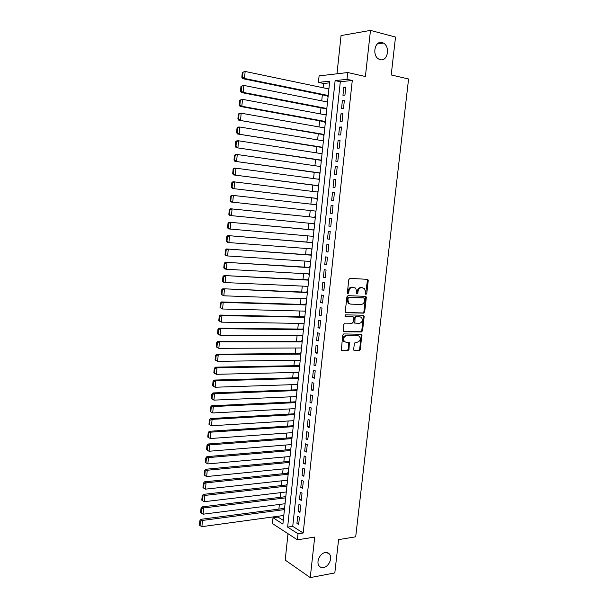 <?xml version="1.0" encoding="UTF-8"?>
<svg xmlns="http://www.w3.org/2000/svg" width="608" height="608" viewBox="0 0 608 608"><rect width="100%" height="100%" fill="white"/><g stroke="black" fill="none" stroke-linecap="round" stroke-linejoin="round"><path stroke-width="0.91" d="M366.001 294.386L366.768 293.565L368.235 280.6L367.414 279.33L349.95 278.38L348.825 279.574L347.366 292.752L347.958 293.649L348.741 292.805L348.931 291.11C349.395 288.716 350.588 287.44 352.511 287.295L355.596 288.07L356.653 291.445L356.691 293.862L357.823 293.193L358.013 291.498C358.469 289.127 359.647 287.865 361.547 287.713L364.557 288.458L366.001 294.386M365.56 294.12L367.445 280.448L367.012 279.308M347.51 293.39L348.156 290.936L348.931 291.11M356.607 293.763L357.23 291.331L358.013 291.498M325.189 552.566C320.089 553.174 315.978 561.83 318.957 565.729C320.051 567.249 321.571 567.849 323.517 567.545C328.647 566.854 332.66 558.182 329.635 554.336C328.563 552.877 327.081 552.292 325.189 552.566M382.143 42.598C374.802 40.227 371.739 55.624 378.852 59.113L380.236 59.66C387.63 61.902 390.534 46.444 383.352 43.069L382.143 42.598M353.674 349.501L354.502 350.702L359.343 350.672L360.43 349.463L361.752 334.286L343.786 333.929L342.669 335.145L341.346 350.535L347.882 350.748L348.984 349.524L349.387 342.426L345.884 342.182L344.379 341.521C343.018 338.641 343.763 336.68 346.613 335.662L358.089 335.73L359.518 336.346C360.894 339.196 360.172 341.141 357.36 342.19L355.46 342.19L354.365 343.398L353.674 349.501M298.042 533.778L297.396 539.813L272.407 523.541L273.015 517.742L282.902 524.081L329.718 81.176L318.417 82.384L319.094 75.894L347.776 72.527L347.046 79.321L335.13 80.598L287.637 527.113L298.042 533.778L303.187 532.996L352.283 80.476L347.046 79.321M347.776 72.527L365.4 76.517L370.477 30.4L395.512 37.065L391.218 74.959L408.576 78.987L355.695 536.818L338.588 539.608L334.81 572.926L310.247 577.6L314.708 537.084L297.396 539.813M363.592 313.135L364.678 311.942L366.305 297.616L365.492 296.354L348.034 295.67L346.91 296.864L345.298 311.433L346.142 312.694L363.592 313.135L362.816 312.938L363.903 311.752L365.522 297.441L365.134 296.347M364.169 316.487L362.55 330.752L361.464 331.945L344.022 331.786L343.178 330.547L343.862 324.353L344.987 323.137L352.116 323.258L353.225 322.058L353.377 316.958L345.42 316.563L345.04 316.388L345.61 314.838L363.348 315.256L364.169 316.487L363.386 316.289L361.775 330.539L362.55 330.752M288.01 533.702L285.198 560.082L310.247 577.6M370.477 30.4L341.058 35.576L336.984 73.796M284.59 508.128L284.096 507.824L284.035 508.41M285.828 496.424L285.334 496.128L285.274 496.713M287.067 484.675L286.573 484.394L286.512 484.979M288.314 472.895L287.82 472.621L287.751 473.214M289.568 461.077L289.066 460.818L288.998 461.411M290.814 449.228L290.312 448.97L290.252 449.563M292.076 437.334L291.566 437.091L291.506 437.684M293.337 425.41L292.828 425.174L292.767 425.767M294.599 413.448L294.09 413.22L294.029 413.82M295.868 401.44L295.359 401.227L295.29 401.827M297.137 389.401L296.628 389.196L296.567 389.796M298.414 377.325L297.905 377.127L297.836 377.735M299.698 365.21L299.182 365.028L299.113 365.628M300.983 353.058L300.466 352.883L300.398 353.491M300.983 347.989L301.515 348.012M302.267 340.868L301.75 340.7L301.682 341.308M302.275 335.738L302.799 335.821M303.559 328.632L303.042 328.48L302.974 329.095M303.574 323.448L304.099 323.593M304.859 316.365L304.334 316.221L304.274 316.836M304.874 311.114L305.391 311.319M306.158 304.061L305.634 303.924L305.566 304.54M306.181 298.748L306.69 299.014M307.466 291.711L306.934 291.589L306.873 292.205M307.488 286.345L307.998 286.664M308.773 279.323L308.241 279.216L308.18 279.832M308.803 273.896L309.305 274.284M310.088 266.904L309.556 266.798L309.487 267.421M310.126 261.41L310.62 261.858M311.402 254.433L310.87 254.342L310.802 254.965M311.448 248.885L311.934 249.394M312.725 241.931L312.193 241.855L312.124 242.478M312.778 236.314L312.717 236.846L313.257 236.892M314.047 229.391L313.515 229.315L313.447 229.946M314.108 223.706L314.047 224.291L314.587 224.344M315.377 216.805L314.845 216.744L314.777 217.375M316.175 204.128L316.715 204.189L316.175 204.128L316.114 204.721M315.438 211.075L315.377 211.706L315.917 211.759M317.452 192.014L317.513 191.474L318.052 191.543M316.776 198.444L316.707 199.074L317.247 199.12M318.797 179.261L319.39 178.851M318.113 185.767L318.045 186.405L318.592 186.436M320.15 166.47L320.735 166.121M319.458 173.052L319.39 173.69L319.937 173.713M321.503 153.642L322.088 153.353M320.804 160.299L320.735 160.938L321.282 160.953M322.863 140.767L323.441 140.539M322.156 147.508L322.088 148.147L322.635 148.147M324.231 127.855L324.801 127.688M323.509 134.672L323.441 135.31L323.996 135.303M325.599 114.897L326.162 114.79M324.87 121.79L324.801 122.436L325.356 122.413M326.975 101.893L327.53 101.855M326.238 108.87L326.169 109.516L326.724 109.486M344.934 95.114L345.8 87.104L343.809 87.294L342.95 95.281L344.934 95.114M343.497 108.437L344.356 100.449L342.38 100.594L341.529 108.558L343.497 108.437M342.068 121.706L342.927 113.749L340.959 113.856L340.1 121.79L342.068 121.706M340.64 134.938L341.498 127.011L339.538 127.072L338.686 134.984L340.64 134.938M339.218 148.124L340.07 140.22L338.116 140.25L337.273 148.132L339.218 148.124M337.805 161.272L338.656 153.391L336.71 153.376L335.859 161.234L337.805 161.272M336.391 174.374L337.242 166.516L335.297 166.463L334.461 174.291L336.391 174.374M334.985 187.431L335.829 179.596L333.898 179.504L333.055 187.31L334.985 187.431M333.579 200.442L334.423 192.637L332.5 192.508L331.664 200.283L333.579 200.442M332.188 213.416L333.024 205.633L331.109 205.466L330.273 213.218L332.188 213.416M330.79 226.343L331.626 218.591L329.718 218.378L328.882 226.108L330.79 226.343M329.399 239.225L330.235 231.504L328.335 231.253L327.507 238.959L329.399 239.225M328.016 252.069L328.852 244.37L326.952 244.082L326.131 251.765L328.016 252.069M326.64 264.875L327.469 257.199L325.576 256.872L324.756 264.526L326.64 264.875M325.265 277.636L326.086 269.982L324.208 269.618L323.388 277.248L325.265 277.636M323.889 290.35L324.718 282.728L322.84 282.325L322.02 289.932L323.889 290.35M322.529 303.035L323.35 295.427L321.48 294.994L320.667 302.571L322.529 303.035M321.168 315.666L321.982 308.089L320.12 307.618L319.306 315.172L321.168 315.666M319.808 328.267L320.621 320.712L318.767 320.203L317.961 327.727L319.808 328.267M318.455 340.822L319.268 333.29L317.422 332.743L316.616 340.252L318.455 340.822M317.102 353.332L317.916 345.83L316.076 345.245L315.271 352.731L317.102 353.332M315.765 365.811L316.57 358.325L314.739 357.709L313.933 365.165L315.765 365.811M314.42 378.244L315.225 370.789L313.401 370.128L312.603 377.568L314.42 378.244M313.082 390.632L313.888 383.207L312.071 382.516L311.273 389.926L313.082 390.632M311.752 402.99L312.55 395.58L310.741 394.858L309.943 402.245L311.752 402.99M310.43 415.302L311.22 407.922L309.419 407.162L308.628 414.519L310.43 415.302M309.107 427.584L309.898 420.219L308.096 419.421L307.314 426.763L309.107 427.584M307.785 439.82L308.575 432.478L306.782 431.65L305.999 438.968L307.785 439.82M306.47 452.018L307.26 444.699L305.474 443.832L304.692 451.128L306.47 452.018M305.163 464.17L305.946 456.882L304.167 455.985L303.384 463.25L305.163 464.17M303.856 476.292L304.638 469.026L302.868 468.092L302.085 475.342L303.856 476.292M302.548 488.376L303.331 481.133L301.568 480.16L300.793 487.388L302.548 488.376M301.256 500.414L302.032 493.194L300.276 492.199L299.501 499.396L301.256 500.414M299.957 512.422L300.732 505.225L298.984 504.192L298.216 511.366L299.957 512.422M352.283 80.476L340.32 81.723L292.737 526.368L303.187 532.996M297.7 516.146L296.932 523.306L298.672 524.392L299.44 517.21L297.7 516.146M329.536 82.848L323.547 83.471L323.099 87.757M322.354 94.848L321.723 100.852M320.986 107.867L320.355 113.916M319.626 120.84L318.987 126.928M318.265 133.775L317.627 139.901M316.912 146.665L316.266 152.828M315.567 159.516L314.914 165.718M314.222 172.33L313.568 178.562M312.884 185.098L312.223 191.368M311.547 197.828L310.886 204.136M310.217 210.512L309.548 216.843M308.879 223.204L308.226 229.467M307.557 235.866L306.903 242.052M306.227 248.482L305.588 254.592M304.912 261.06L304.274 267.102M303.59 273.6L302.966 279.566M302.282 286.102L301.667 291.992M300.975 298.566L300.367 304.38M299.668 310.984L299.068 316.722M298.368 323.365L297.776 329.034M297.076 335.707L296.491 341.301M295.784 348.012L295.207 353.529M294.5 360.27L293.922 365.727M293.216 372.499L292.653 377.88M291.939 384.682L291.376 389.994M290.662 396.826L290.107 402.07M289.393 408.941L288.846 414.109M288.124 421.01L287.584 426.109M286.862 433.048L286.33 438.079M285.6 445.041L285.084 450.004M284.346 456.996L283.83 461.898M283.092 468.92L282.591 473.746M281.846 480.806L281.352 485.564M280.607 492.655L280.113 497.344M279.368 504.458L278.882 509.086M278.13 516.238L278.046 517.058L283.298 520.387M328.92 88.707L328.35 88.852M327.606 95.912L327.537 96.558L328.092 96.512M326.99 101.749L327.545 101.703M325.622 114.692L326.177 114.661M324.254 127.589L324.809 127.574M322.901 140.448L323.448 140.44M321.548 153.269L322.096 153.277M320.196 166.045L320.743 166.06M318.85 178.782L319.398 178.805M317.513 191.474L318.052 191.512M314.047 224.291L314.579 224.36M312.717 236.846L313.257 236.922M311.395 249.348L311.934 249.44M310.08 261.82L310.612 261.919M308.765 274.254L309.297 274.36M307.458 286.642L307.99 286.763M306.158 298.992L306.683 299.121M304.851 311.304L305.376 311.448M303.559 323.578L304.084 323.73M302.267 335.814L302.784 335.981M300.975 348.012L301.5 348.186M299.767 360.202L300.208 360.354M295.085 408.637L212.701 412.969L210.186 411.517L210.816 411.844L211.242 407.352L210.611 407.033L210.186 411.517M278.046 517.058L273.015 517.742M323.547 83.471L318.417 82.384M340.32 81.723L335.13 80.598M292.737 526.368L287.637 527.113M328.358 88.76L328.898 88.874M343.809 87.294L345.732 87.704M342.38 100.594L344.303 100.981M340.959 113.856L342.874 114.22M339.538 127.072L341.453 127.422M338.116 140.25L340.039 140.57M336.71 153.376L338.626 153.68M335.297 166.463L337.212 166.744M333.898 179.504L335.814 179.763M332.5 192.508L334.415 192.744M331.109 205.466L333.017 205.679M328.882 226.108L330.798 226.29M327.507 238.959L329.414 239.119M326.131 251.765L328.039 251.902M324.756 264.526L326.663 264.647M323.388 277.248L325.295 277.354M322.02 289.932L323.927 290.016M320.667 302.571L322.567 302.632M363.12 315.316L363.721 315.362M319.306 315.172L321.214 315.218M317.961 327.727L319.861 327.758M316.616 340.252L318.516 340.252M315.271 352.731L317.171 352.716M313.933 365.165L315.833 365.134M312.603 377.568L314.503 377.515M311.273 389.926L313.173 389.85M309.943 402.245L311.843 402.154M308.628 414.519L310.521 414.413M307.314 426.763L309.206 426.634M305.999 438.968L307.891 438.816M304.692 451.128L306.584 450.961M303.384 463.25L305.277 463.068M302.085 475.342L303.977 475.137M300.793 487.388L302.685 487.168M299.501 499.396L301.386 499.16M298.216 511.366L300.101 511.115M296.932 523.306L298.817 523.032M357.23 291.331C357.686 288.96 358.864 287.698 360.764 287.554L362.208 287.622M348.156 290.936C348.62 288.549 349.813 287.28 351.736 287.128L353.202 287.196M345.656 312.504L362.816 312.938M364.815 298.9L364.245 298.019L348.924 297.441L348.141 298.277L347.936 300.071L348.946 303.377L350.641 304.122L361.106 304.456C362.999 304.281 364.169 303.02 364.618 300.664L364.815 298.9M363.645 297.89L364.245 298.019M349.775 303.932L348.179 303.194L347.168 299.888L347.366 298.102L348.148 297.259L363.462 297.852M343.497 331.573L360.688 331.732L361.775 330.539M352.412 316.608L345.017 316.373M359.434 323.38C362.284 322.331 362.984 320.37 361.547 317.482L360.164 316.882L356.144 316.798L355.042 317.992L354.882 323.084L359.434 323.38M354.639 323.106L353.81 321.875L354.266 317.794L355.368 316.601L359.389 316.684M363.386 316.289L363.044 315.248M344.934 341.947L343.619 341.293C342.258 338.413 343.003 336.46 345.846 335.441L357.314 335.51M341.354 350.542L347.115 350.512L348.224 349.296L348.612 342.182L349.387 342.426M353.955 350.466L358.576 350.436L359.662 349.235L361.266 335.054L360.962 334.058L361.752 334.286M242.296 72.367L241.832 77.254L242.531 77.163L242.995 72.268L242.296 72.367L245.153 71.463L328.89 88.966M328.206 95.486L244.484 78.455L242.736 78.675L328.145 96.018M242.995 72.268L245.153 71.463L244.484 78.455L242.531 77.163M241.832 77.254L242.736 78.675M240.973 86.313L240.517 91.177L241.209 91.109L241.672 86.23L240.973 86.313L243.823 85.424L327.514 102M326.83 108.505L243.162 92.393L241.422 92.568L326.777 108.976M241.672 86.23L243.823 85.424L243.162 92.393L241.209 91.109M240.517 91.177L241.422 92.568M239.658 100.206L239.202 105.062L239.894 105.002L240.35 100.145L239.658 100.206L242.501 99.34L326.139 114.996M325.455 121.478L241.84 106.278L240.107 106.415L325.409 121.889M240.35 100.145L242.501 99.34L241.84 106.278L239.894 105.002M239.202 105.062L240.107 106.415M238.351 114.053L237.888 118.894L238.579 118.856L239.035 114.008L238.351 114.053L239.453 113.324L241.186 113.21L324.771 127.946M324.087 134.406L238.8 120.217L324.049 134.763M239.035 114.008L241.186 113.21L240.525 120.126L238.579 118.856M237.888 118.894L238.8 120.217M237.044 127.855L236.588 132.673L237.272 132.658L237.728 127.832L237.044 127.855L238.146 127.095L239.871 127.026L323.41 140.858M322.726 147.296L237.492 133.965L322.696 147.592M237.728 127.832L239.871 127.026L239.218 133.92L237.272 132.658M236.588 132.673L237.492 133.965M235.737 141.611L235.288 146.414L235.965 146.406L236.421 141.603L235.737 141.611L236.846 140.82L238.564 140.798L322.05 153.725M321.366 160.14L236.2 147.668L321.343 160.383M236.421 141.603L238.564 140.798L237.91 147.668L235.965 146.406M235.288 146.414L236.2 147.668M234.445 155.314L233.989 160.102L234.673 160.117L235.121 155.321L234.445 155.314L235.547 154.5L237.257 154.523L320.69 166.554M320.013 172.946L234.901 161.325L319.998 173.128M235.121 155.321L237.257 154.523L236.603 161.363L234.673 160.117M233.989 160.102L234.901 161.325M233.145 168.971L232.697 173.744L233.373 173.774L233.829 169.001L233.145 168.971L234.255 168.135L235.957 168.196L319.344 179.337M318.668 185.714L233.609 174.937L318.653 185.835M233.829 169.001L235.957 168.196L235.311 175.013L233.373 173.774M232.697 173.744L233.609 174.937M231.861 182.582L231.412 187.34L232.089 187.386L232.537 182.628L231.861 182.582L232.97 181.724L317.992 192.082M317.323 198.436L232.324 188.495L317.315 198.504M232.537 182.628L234.665 181.822L234.019 188.624L232.089 187.386M231.412 187.34L232.324 188.495M230.576 196.148L230.128 200.883L230.797 200.952L231.253 196.209L230.576 196.148L231.686 195.259L316.654 204.782M315.985 211.12L231.048 202.016L315.978 211.128M231.253 196.209L233.373 195.404L232.727 202.183L230.797 200.952M230.128 200.883L231.048 202.016M315.316 217.428L230.409 208.757L315.316 217.444M314.648 223.759L229.771 215.483L228.851 214.388L229.52 214.472L229.968 209.745L229.292 209.669L228.851 214.388M229.968 209.745L232.089 208.939L231.443 215.696L229.52 214.472M229.292 209.669L230.409 208.757M313.986 229.991L229.132 222.201L313.979 230.067M313.318 236.36L228.494 228.904L227.574 227.848L228.243 227.947L228.692 223.235L228.023 223.144L227.574 227.848M228.692 223.235L230.804 222.429L230.166 229.163L228.243 227.947M228.023 223.144L229.132 222.201M312.664 242.524L227.863 235.6L312.649 242.645M311.988 248.923L228.889 242.577L227.225 242.288L226.305 241.254L226.966 241.368L227.415 236.679L226.746 236.565L226.305 241.254M227.415 236.679L229.528 235.874L228.889 242.577L226.966 241.368M226.746 236.565L227.863 235.6M311.342 255.01L226.594 248.961L311.326 255.185M310.665 261.448L227.62 255.953L225.963 255.618L225.036 254.623L225.705 254.752L226.146 250.07L225.484 249.949L225.036 254.623M226.146 250.07L228.251 249.272L227.62 255.953L225.705 254.752M225.484 249.949L226.594 248.961M310.027 267.452L225.332 262.268L310.004 267.687M309.343 273.927L226.351 269.283L224.702 268.911L223.782 267.938L224.436 268.09L224.876 263.424L224.223 263.279L223.782 267.938M224.876 263.424L226.982 262.626L226.351 269.283L224.436 268.09M224.223 263.279L225.332 262.268M308.72 279.862L224.071 275.538L308.689 280.151M308.028 286.368L225.089 282.568L223.448 282.15L222.52 281.215L223.182 281.382L223.615 276.731L222.961 276.572L222.52 281.215M223.615 276.731L225.72 275.933L225.089 282.568L223.182 281.382M222.961 276.572L224.071 275.538M307.412 292.228L222.817 288.754L307.374 292.57M306.721 298.771L223.835 295.807L221.266 294.439L221.92 294.622L222.361 289.993L221.707 289.818L221.266 294.439M222.361 289.993L224.458 289.195L223.835 295.807L221.92 294.622M221.707 289.818L222.817 288.754M306.105 304.555L221.57 301.933L223.204 302.412L306.067 304.958M305.414 311.129L222.581 309.001L220.02 307.625L220.674 307.823L221.107 303.21L220.461 303.02L220.02 307.625M221.107 303.21L223.204 302.412L222.581 309.001L220.674 307.823M220.461 303.02L221.57 301.933M304.806 316.844L220.324 315.066L221.95 315.582L304.76 317.3M304.106 323.456L221.327 322.149L218.774 320.766L219.427 320.978L219.86 316.38L219.214 316.175L218.774 320.766M219.86 316.38L221.95 315.582L221.327 322.149L219.427 320.978M219.214 316.175L220.324 315.066M303.514 329.095L219.085 328.153L220.704 328.708L303.46 329.604M302.814 335.738L220.081 335.259L217.535 333.86L218.181 334.096L218.614 329.506L217.968 329.285L217.535 333.86M218.614 329.506L220.704 328.708L220.081 335.259L218.181 334.096M217.968 329.285L219.085 328.153M302.222 341.308L217.846 341.194L219.465 341.795L302.161 341.863M301.515 347.981L218.842 348.316L216.304 346.917L216.942 347.16L217.375 342.593L216.737 342.35L216.304 346.917M217.375 342.593L219.465 341.795L218.842 348.316L216.942 347.16M216.737 342.35L217.846 341.194M300.937 353.484L216.615 354.198L218.226 354.829L300.869 354.092M300.23 360.194L217.603 361.334L215.072 359.921L215.711 360.187L216.144 355.627L215.498 355.376L215.072 359.921M216.144 355.627L218.226 354.829L217.603 361.334L215.711 360.187M215.498 355.376L216.615 354.198M299.653 365.621L215.392 367.156L216.988 367.825L299.584 366.282M298.938 372.362L216.372 374.308L213.841 372.886L214.48 373.16L214.913 368.623L214.274 368.357L213.841 372.886M214.913 368.623L216.988 367.825L216.372 374.308L214.48 373.16M214.274 368.357L215.392 367.156M298.376 377.72L214.16 380.068L215.756 380.783L298.3 378.434M297.662 384.492L215.141 387.235L212.618 385.806L213.256 386.103L213.682 381.581L213.043 381.292L212.618 385.806M213.682 381.581L215.756 380.783L215.141 387.235L213.256 386.103M213.043 381.292L214.16 380.068M297.099 389.781L212.944 392.935L214.533 393.688L297.016 390.541M296.377 396.583L213.917 400.125L211.402 398.688L212.032 398.992L212.458 394.486L211.827 394.182L211.402 398.688M212.458 394.486L214.533 393.688L213.917 400.125L212.032 398.992M211.827 394.182L212.944 392.935M295.83 401.804L211.728 405.764L213.309 406.554L295.746 402.618M211.242 407.352L213.309 406.554L212.701 412.969L210.816 411.844M210.611 407.033L211.728 405.764M294.561 413.79L210.512 418.547L212.093 419.376L294.47 414.648M293.839 420.652L211.485 425.775L208.97 424.316L209.6 424.65L210.026 420.174L209.395 419.839L208.97 424.316M210.026 420.174L212.093 419.376L211.485 425.775L209.6 424.65M209.395 419.839L210.512 418.547M293.299 425.737L209.304 431.292L210.877 432.159L293.2 426.649M292.57 432.638L210.269 438.528L207.769 437.061L208.392 437.418L208.818 432.949L208.187 432.607L207.769 437.061M208.818 432.949L210.877 432.159L210.269 438.528L208.392 437.418M208.187 432.607L209.304 431.292M292.038 437.646L208.103 443.992L209.661 444.896L291.939 438.611M291.308 444.577L209.061 451.25L206.56 449.768L207.184 450.14L207.609 445.687L206.986 445.33L206.56 449.768M207.609 445.687L209.661 444.896L209.061 451.25L207.184 450.14M206.986 445.33L208.103 443.992M290.784 449.517L206.902 456.646L208.46 457.588L290.677 450.536M290.046 456.486L207.86 463.919L205.983 462.817L206.401 458.386L205.785 458.006L205.367 462.437L205.983 462.817M206.401 458.386L208.46 457.588L207.86 463.919M205.785 458.006L206.902 456.646M289.537 461.358L205.709 469.262L207.26 470.242L289.423 462.422M288.792 468.35L206.659 476.55L204.79 475.456L205.208 471.04L204.584 470.645L204.166 475.061L204.79 475.456M205.208 471.04L207.26 470.242L206.659 476.55M204.584 470.645L205.709 469.262M288.291 473.161L204.516 481.84L206.059 482.851L288.169 474.27M287.546 480.183L205.458 489.144L203.589 488.057L204.007 483.649L203.391 483.238L202.981 487.639L203.589 488.057M204.007 483.649L206.059 482.851L205.458 489.144M203.391 483.238L204.516 481.84M287.044 484.926L203.323 494.372L204.866 495.421L286.923 486.081M286.3 491.978L204.265 501.691L202.403 500.604L202.821 496.219L202.206 495.794L201.788 500.179L202.403 500.604M202.821 496.219L204.866 495.421L204.265 501.691M202.206 495.794L203.323 494.372M285.806 496.652L202.145 506.867L203.672 507.954L285.676 497.861M285.053 503.736L203.08 514.201L201.218 513.122L201.628 508.744L201.02 508.311L200.61 512.681L201.218 513.122M201.628 508.744L203.672 507.954L203.08 514.201M201.02 508.311L202.145 506.867M284.567 508.341L200.959 519.316L202.487 520.44L284.438 509.603M283.814 515.455L201.894 526.665L200.032 525.593L200.45 521.231L199.842 520.782L199.424 525.137L200.032 525.593M200.45 521.231L202.487 520.44L201.894 526.665M199.842 520.782L200.959 519.316M365.986 293.398L366.768 293.565M347.974 292.638L348.741 292.805M357.048 293.018L357.823 293.193M360.764 287.554L361.547 287.713M351.736 287.128L352.511 287.295M367.445 280.448L368.235 280.6M365.522 297.441L366.305 297.616M363.903 311.752L364.678 311.942M348.148 297.259L348.924 297.441M347.366 298.102L348.141 298.277M347.168 299.888L347.936 300.071M360.688 331.732L361.464 331.945M343.634 331.672L344.022 331.786M352.078 316.525L352.853 316.722M355.368 316.601L356.144 316.798M354.266 317.794L355.042 317.992M353.81 321.875L354.586 322.08M345.846 335.441L346.613 335.662M348.908 343.17L349.668 343.398M348.224 349.296L348.984 349.524M347.115 350.512L347.882 350.748M341.476 350.649L341.916 350.786M361.266 335.054L362.041 335.274M359.662 349.235L360.43 349.463M358.576 350.436L359.343 350.672M354.076 350.573L354.502 350.702M377.234 44.012L383.352 43.069M326.861 552.558L329.635 554.336M367.11 279.384L367.893 279.536M365.203 296.4L365.986 296.567M348.179 303.194L348.946 303.377M354.107 322.878L354.882 323.084M363.082 315.278L363.865 315.476M343.619 341.293L344.379 341.521"/></g></svg>

